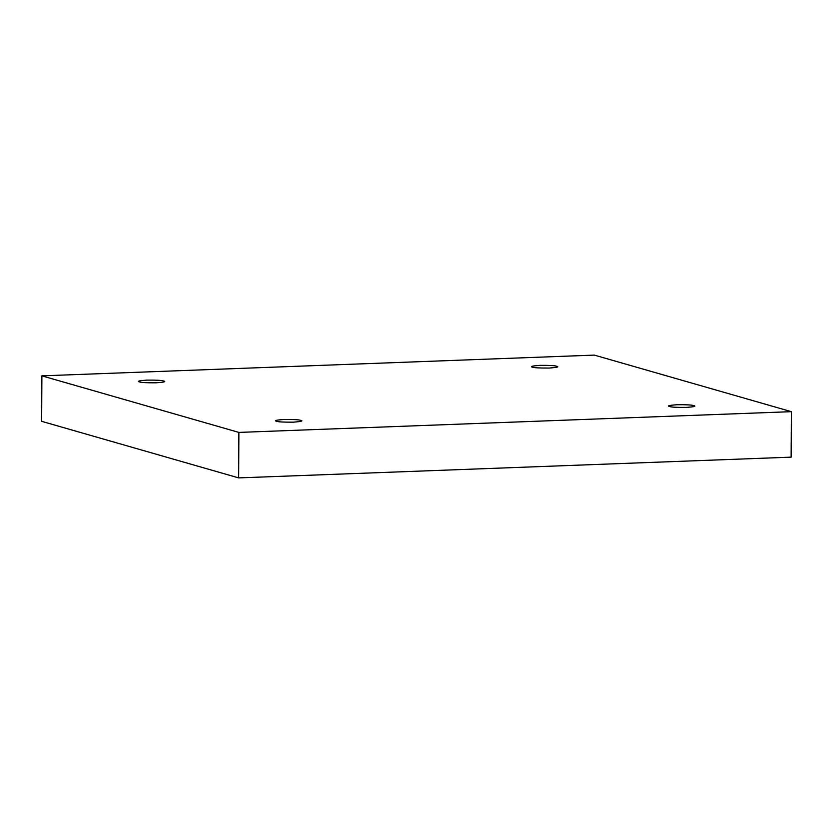 <?xml version="1.0" encoding="UTF-8"?>
<svg xmlns="http://www.w3.org/2000/svg" width="833" height="833" viewBox="0 0 833 833"><rect width="100%" height="100%" fill="white"/><g stroke="black" fill="none" stroke-linecap="round" stroke-linejoin="round"><path stroke-width="1.25" d="M532.537 367.155C534.068 367.811 539.649 368.113 549.27 368.051C557.079 367.457 559.537 366.864 556.631 366.249L556.631 367.28L556.631 366.249C559.537 366.864 557.079 367.457 549.27 368.051C539.649 368.113 534.068 367.811 532.537 367.155C529.632 366.541 532.089 365.947 539.899 365.354C549.52 365.291 555.101 365.583 556.631 366.249C555.101 365.583 549.52 365.291 539.899 365.354C532.089 365.947 529.632 366.541 532.537 367.155L531.652 366.635M557.516 366.77L556.631 366.249M669.638 406.514C671.169 407.181 676.75 407.483 686.371 407.41C694.181 406.827 696.638 406.223 693.733 405.609L693.733 406.639L693.733 405.609C696.638 406.223 694.181 406.827 686.371 407.41C676.75 407.483 671.169 407.181 669.638 406.514C666.733 405.91 669.191 405.307 677 404.713C686.621 404.651 692.202 404.953 693.733 405.609C692.202 404.953 686.621 404.651 677 404.713C669.191 405.307 666.733 405.91 669.638 406.514L668.753 405.994M694.618 406.129L693.733 405.609M276.608 421.269C278.139 421.935 283.72 422.227 293.341 422.164C301.15 421.581 303.608 420.977 300.703 420.363L300.703 421.394L300.703 420.363C303.608 420.977 301.15 421.581 293.341 422.164C283.72 422.227 278.139 421.935 276.608 421.269C273.703 420.665 276.15 420.061 283.959 419.468C293.591 419.405 299.172 419.707 300.703 420.363C299.172 419.707 293.591 419.405 283.959 419.468C276.15 420.061 273.703 420.665 276.608 421.269L275.723 420.748M301.588 420.884L300.703 420.363M139.507 381.91C141.037 382.566 146.618 382.868 156.24 382.805C164.049 382.212 166.506 381.618 163.601 381.004L163.601 382.035L163.601 381.004C166.506 381.618 164.049 382.212 156.24 382.805C146.618 382.868 141.037 382.566 139.507 381.91C136.602 381.295 139.049 380.702 146.858 380.108C156.489 380.046 162.071 380.337 163.601 381.004C162.071 380.337 156.489 380.046 146.858 380.108C139.049 380.702 136.602 381.295 139.507 381.91L138.622 381.389M164.486 381.524L163.601 381.004M594.356 355.108L791.35 411.669L791.111 457.15L791.35 411.669L238.884 432.41L41.889 375.85L594.356 355.108L41.889 375.85L41.65 421.331L41.889 375.85L238.884 432.41L238.644 477.892L238.884 432.41L791.35 411.669L594.356 355.108M41.65 421.331L238.644 477.892L791.111 457.15L238.644 477.892L41.65 421.331"/></g></svg>
